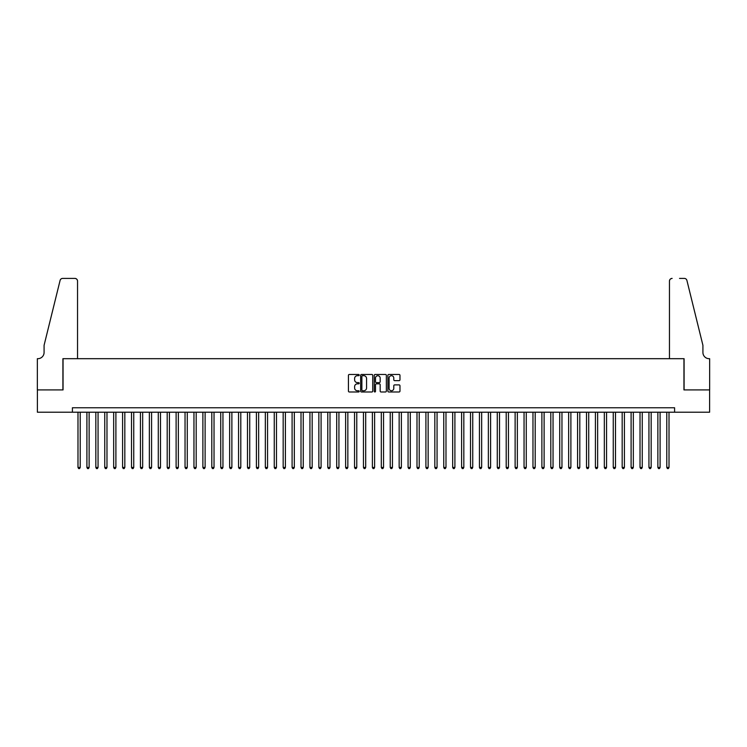 <?xml version="1.0" encoding="UTF-8"?>
<svg xmlns="http://www.w3.org/2000/svg" width="747" height="747" viewBox="0 0 747 747"><rect width="100%" height="100%" fill="white"/><g stroke="black" fill="none" stroke-linecap="round" stroke-linejoin="round"><path stroke-width="1.12" d="M359.223 375.078A0.616 0.616 0 0 0 358.616 374.471L349.307 374.471A0.878 0.878 0 0 0 348.438 375.339L348.438 391.101A0.878 0.878 0 0 0 349.307 391.979L358.616 391.979A0.616 0.616 0 0 0 359.223 391.372A0.616 0.616 0 0 0 358.616 390.756L357.411 390.756A2.801 2.801 0 0 1 354.61 387.954L354.61 386.638A2.801 2.801 0 0 1 357.411 383.837L358.616 383.837A0.616 0.616 0 0 0 359.223 383.22A0.616 0.616 0 0 0 358.616 382.613L357.411 382.613A2.801 2.801 0 0 1 354.61 379.812L354.61 378.496A2.801 2.801 0 0 1 357.411 375.694L358.616 375.694A0.616 0.616 0 0 0 359.223 375.078M399.094 380.643A0.878 0.878 0 0 0 399.972 379.765L399.972 375.339A0.878 0.878 0 0 0 399.094 374.471L388.757 374.471A0.878 0.878 0 0 0 387.88 375.339L387.88 391.101A0.878 0.878 0 0 0 388.757 391.979L399.094 391.979A0.878 0.878 0 0 0 399.972 391.101L399.972 385.76A0.878 0.878 0 0 0 399.094 384.892L394.668 384.892A0.878 0.878 0 0 0 393.79 385.76L393.79 388.412A2.344 2.344 0 0 1 391.447 390.756A2.344 2.344 0 0 1 389.112 388.412L389.112 378.038A2.344 2.344 0 0 1 391.447 375.694A2.344 2.344 0 0 1 393.79 378.038L393.79 379.765A0.878 0.878 0 0 0 394.668 380.643L399.094 380.643M72.412 412.213L37.397 412.213L37.397 389.915L63.047 389.915L63.047 358.691L683.953 358.691L683.953 389.915L709.603 389.915L709.603 412.213L674.588 412.213L674.588 407.759L72.412 407.759L72.412 412.213L674.588 412.213M372.734 375.339A0.878 0.878 0 0 0 371.857 374.471L361.529 374.471A0.878 0.878 0 0 0 360.652 375.339L360.652 391.101A0.878 0.878 0 0 0 361.529 391.979L371.857 391.979A0.878 0.878 0 0 0 372.734 391.101L372.734 375.339M375.143 374.471L385.471 374.471A0.878 0.878 0 0 1 386.348 375.339L386.348 391.101A0.878 0.878 0 0 1 385.471 391.979L381.054 391.979A0.878 0.878 0 0 1 380.176 391.101L380.176 384.714A0.878 0.878 0 0 0 379.299 383.837L376.367 383.837A0.878 0.878 0 0 0 375.489 384.714L375.489 391.372A0.616 0.616 0 0 1 374.882 391.979A0.616 0.616 0 0 1 374.266 391.372L374.266 375.339A0.878 0.878 0 0 1 375.143 374.471M362.491 375.694A0.616 0.616 0 0 0 361.875 376.311L361.875 390.139A0.616 0.616 0 0 0 362.491 390.756L363.761 390.756A2.801 2.801 0 0 0 366.562 387.954L366.562 378.496A2.801 2.801 0 0 0 363.761 375.694L362.491 375.694M380.176 378.075A2.344 2.344 0 0 0 377.833 375.741A2.344 2.344 0 0 0 375.489 378.075L375.489 381.736A0.878 0.878 0 0 0 376.367 382.613L379.299 382.613A0.878 0.878 0 0 0 380.176 381.736L380.176 378.075M77.987 412.213L77.987 467.445L80.218 467.445L80.218 412.213M80.218 467.445L79.546 468.602L78.659 468.602L77.987 467.445M77.539 358.691L77.539 281.077A2.68 2.68 0 0 0 74.868 278.398L62.683 278.398A2.68 2.68 0 0 0 60.087 280.433L44.082 345.31L44.082 352.444A6.247 6.247 0 0 1 37.845 358.691L37.35 358.691L37.35 389.915L62.907 389.915L62.907 358.691L77.539 358.691L77.539 281.077C77.371 279.462 76.474 278.575 74.868 278.398L67.463 278.398M60.087 280.433C60.768 278.967 60.768 278.967 60.087 280.433C60.768 278.967 60.768 278.967 60.087 280.433M44.082 352.444A6.247 6.247 0 0 1 37.845 358.691M669.461 358.691L669.461 281.077L669.461 358.691L684.093 358.691L684.093 389.915L709.65 389.915L709.65 358.691L709.155 358.691A6.247 6.247 0 0 1 702.918 352.444A6.247 6.247 0 0 0 709.155 358.691M698.006 325.421L686.913 280.433L702.918 345.31L702.918 352.444M679.537 278.398L684.317 278.398A2.68 2.68 0 0 1 686.913 280.433C686.232 278.967 686.232 278.967 686.913 280.433C686.232 278.967 686.232 278.967 686.913 280.433M672.132 278.398A2.68 2.68 0 0 0 669.461 281.077C669.629 279.462 670.526 278.575 672.132 278.398M86.904 412.213L86.904 467.445L89.136 467.445L89.136 412.213M89.136 467.445L88.473 468.602L87.576 468.602L86.904 467.445M95.831 412.213L95.831 467.445L98.062 467.445L98.062 412.213M98.062 467.445L97.39 468.602L96.494 468.602L95.831 467.445M104.748 412.213L104.748 467.445L106.98 467.445L106.98 412.213M106.98 467.445L106.307 468.602L105.42 468.602L104.748 467.445M113.675 412.213L113.675 467.445L115.897 467.445L115.897 412.213M115.897 467.445L115.234 468.602L114.338 468.602L113.675 467.445M122.592 412.213L122.592 467.445L124.824 467.445L124.824 412.213M124.824 467.445L124.151 468.602L123.264 468.602L122.592 467.445M131.509 412.213L131.509 467.445L133.741 467.445L133.741 412.213M133.741 467.445L133.078 468.602L132.182 468.602L131.509 467.445M140.436 412.213L140.436 467.445L142.668 467.445L142.668 412.213M142.668 467.445L141.995 468.602L141.099 468.602L140.436 467.445M149.353 412.213L149.353 467.445L151.585 467.445L151.585 412.213M151.585 467.445L150.913 468.602L150.026 468.602L149.353 467.445M158.28 412.213L158.28 467.445L160.502 467.445L160.502 412.213M160.502 467.445L159.839 468.602L158.943 468.602L158.28 467.445M167.197 412.213L167.197 467.445L169.429 467.445L169.429 412.213M169.429 467.445L168.757 468.602L167.87 468.602L167.197 467.445M176.115 412.213L176.115 467.445L178.346 467.445L178.346 412.213M178.346 467.445L177.683 468.602L176.787 468.602L176.115 467.445M185.041 412.213L185.041 467.445L187.273 467.445L187.273 412.213M187.273 467.445L186.601 468.602L185.714 468.602L185.041 467.445M193.959 412.213L193.959 467.445L196.19 467.445L196.19 412.213M196.19 467.445L195.518 468.602L194.631 468.602L193.959 467.445M202.885 412.213L202.885 467.445L205.117 467.445L205.117 412.213M205.117 467.445L204.445 468.602L203.548 468.602L202.885 467.445M211.803 412.213L211.803 467.445L214.034 467.445L214.034 412.213M214.034 467.445L213.362 468.602L212.475 468.602L211.803 467.445M220.729 412.213L220.729 467.445L222.951 467.445L222.951 412.213M222.951 467.445L222.289 468.602L221.392 468.602L220.729 467.445M229.646 412.213L229.646 467.445L231.878 467.445L231.878 412.213M231.878 467.445L231.206 468.602L230.319 468.602L229.646 467.445M238.564 412.213L238.564 467.445L240.795 467.445L240.795 412.213M240.795 467.445L240.132 468.602L239.236 468.602L238.564 467.445M247.49 412.213L247.49 467.445L249.722 467.445L249.722 412.213M249.722 467.445L249.05 468.602L248.153 468.602L247.49 467.445M256.408 412.213L256.408 467.445L258.639 467.445L258.639 412.213M258.639 467.445L257.967 468.602L257.08 468.602L256.408 467.445M265.334 412.213L265.334 467.445L267.557 467.445L267.557 412.213M267.557 467.445L266.894 468.602L265.997 468.602L265.334 467.445M274.252 412.213L274.252 467.445L276.483 467.445L276.483 412.213M276.483 467.445L275.811 468.602L274.924 468.602L274.252 467.445M283.169 412.213L283.169 467.445L285.401 467.445L285.401 412.213M285.401 467.445L284.738 468.602L283.841 468.602L283.169 467.445M292.096 412.213L292.096 467.445L294.327 467.445L294.327 412.213M294.327 467.445L293.655 468.602L292.768 468.602L292.096 467.445M301.013 412.213L301.013 467.445L303.245 467.445L303.245 412.213M303.245 467.445L302.572 468.602L301.685 468.602L301.013 467.445M309.94 412.213L309.94 467.445L312.171 467.445L312.171 412.213M312.171 467.445L311.499 468.602L310.603 468.602L309.94 467.445M318.857 412.213L318.857 467.445L321.089 467.445L321.089 412.213M321.089 467.445L320.416 468.602L319.529 468.602L318.857 467.445M327.784 412.213L327.784 467.445L330.006 467.445L330.006 412.213M330.006 467.445L329.343 468.602L328.447 468.602L327.784 467.445M336.701 412.213L336.701 467.445L338.933 467.445L338.933 412.213M338.933 467.445L338.26 468.602L337.373 468.602L336.701 467.445M345.618 412.213L345.618 467.445L347.85 467.445L347.85 412.213M347.85 467.445L347.187 468.602L346.291 468.602L345.618 467.445M354.545 412.213L354.545 467.445L356.777 467.445L356.777 412.213M356.777 467.445L356.104 468.602L355.208 468.602L354.545 467.445M363.462 412.213L363.462 467.445L365.694 467.445L365.694 412.213M365.694 467.445L365.022 468.602L364.134 468.602L363.462 467.445M372.389 412.213L372.389 467.445L374.611 467.445L374.611 412.213M374.611 467.445L373.948 468.602L373.052 468.602L372.389 467.445M381.306 412.213L381.306 467.445L383.538 467.445L383.538 412.213M383.538 467.445L382.866 468.602L381.978 468.602L381.306 467.445M390.223 412.213L390.223 467.445L392.455 467.445L392.455 412.213M392.455 467.445L391.792 468.602L390.896 468.602L390.223 467.445M399.15 412.213L399.15 467.445L401.382 467.445L401.382 412.213M401.382 467.445L400.709 468.602L399.813 468.602L399.15 467.445M408.067 412.213L408.067 467.445L410.299 467.445L410.299 412.213M410.299 467.445L409.627 468.602L408.74 468.602L408.067 467.445M416.994 412.213L416.994 467.445L419.216 467.445L419.216 412.213M419.216 467.445L418.553 468.602L417.657 468.602L416.994 467.445M425.911 412.213L425.911 467.445L428.143 467.445L428.143 412.213M428.143 467.445L427.471 468.602L426.584 468.602L425.911 467.445M434.829 412.213L434.829 467.445L437.06 467.445L437.06 412.213M437.06 467.445L436.397 468.602L435.501 468.602L434.829 467.445M443.755 412.213L443.755 467.445L445.987 467.445L445.987 412.213M445.987 467.445L445.315 468.602L444.428 468.602L443.755 467.445M452.673 412.213L452.673 467.445L454.904 467.445L454.904 412.213M454.904 467.445L454.232 468.602L453.345 468.602L452.673 467.445M461.599 412.213L461.599 467.445L463.831 467.445L463.831 412.213M463.831 467.445L463.159 468.602L462.262 468.602L461.599 467.445M470.517 412.213L470.517 467.445L472.748 467.445L472.748 412.213M472.748 467.445L472.076 468.602L471.189 468.602L470.517 467.445M479.443 412.213L479.443 467.445L481.666 467.445L481.666 412.213M481.666 467.445L481.003 468.602L480.106 468.602L479.443 467.445M488.361 412.213L488.361 467.445L490.592 467.445L490.592 412.213M490.592 467.445L489.92 468.602L489.033 468.602L488.361 467.445M497.278 412.213L497.278 467.445L499.51 467.445L499.51 412.213M499.51 467.445L498.847 468.602L497.95 468.602L497.278 467.445M506.205 412.213L506.205 467.445L508.436 467.445L508.436 412.213M508.436 467.445L507.764 468.602L506.868 468.602L506.205 467.445M515.122 412.213L515.122 467.445L517.354 467.445L517.354 412.213M517.354 467.445L516.681 468.602L515.794 468.602L515.122 467.445M524.049 412.213L524.049 467.445L526.271 467.445L526.271 412.213M526.271 467.445L525.608 468.602L524.711 468.602L524.049 467.445M532.966 412.213L532.966 467.445L535.197 467.445L535.197 412.213M535.197 467.445L534.525 468.602L533.638 468.602L532.966 467.445M541.883 412.213L541.883 467.445L544.115 467.445L544.115 412.213M544.115 467.445L543.452 468.602L542.555 468.602L541.883 467.445M550.81 412.213L550.81 467.445L553.041 467.445L553.041 412.213M553.041 467.445L552.369 468.602L551.482 468.602L550.81 467.445M559.727 412.213L559.727 467.445L561.959 467.445L561.959 412.213M561.959 467.445L561.286 468.602L560.399 468.602L559.727 467.445M568.654 412.213L568.654 467.445L570.885 467.445L570.885 412.213M570.885 467.445L570.213 468.602L569.317 468.602L568.654 467.445M577.571 412.213L577.571 467.445L579.803 467.445L579.803 412.213M579.803 467.445L579.13 468.602L578.243 468.602L577.571 467.445M586.498 412.213L586.498 467.445L588.72 467.445L588.72 412.213M588.72 467.445L588.057 468.602L587.161 468.602L586.498 467.445M595.415 412.213L595.415 467.445L597.647 467.445L597.647 412.213M597.647 467.445L596.974 468.602L596.087 468.602L595.415 467.445M604.332 412.213L604.332 467.445L606.564 467.445L606.564 412.213M606.564 467.445L605.901 468.602L605.005 468.602L604.332 467.445M613.259 412.213L613.259 467.445L615.491 467.445L615.491 412.213M615.491 467.445L614.818 468.602L613.922 468.602L613.259 467.445M622.176 412.213L622.176 467.445L624.408 467.445L624.408 412.213M624.408 467.445L623.736 468.602L622.849 468.602L622.176 467.445M631.103 412.213L631.103 467.445L633.325 467.445L633.325 412.213M633.325 467.445L632.662 468.602L631.766 468.602L631.103 467.445M640.02 412.213L640.02 467.445L642.252 467.445L642.252 412.213M642.252 467.445L641.58 468.602L640.693 468.602L640.02 467.445M648.938 412.213L648.938 467.445L651.169 467.445L651.169 412.213M651.169 467.445L650.506 468.602L649.61 468.602L648.938 467.445M657.864 412.213L657.864 467.445L660.096 467.445L660.096 412.213M660.096 467.445L659.424 468.602L658.527 468.602L657.864 467.445M666.782 412.213L666.782 467.445L669.013 467.445L669.013 412.213M669.013 467.445L668.341 468.602L667.454 468.602L666.782 467.445"/></g></svg>
